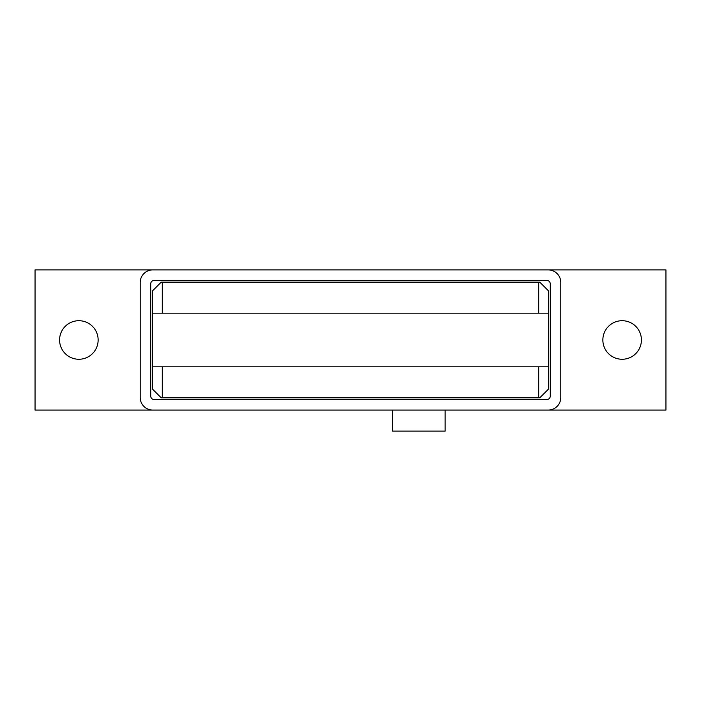 <?xml version="1.0" encoding="UTF-8"?>
<svg xmlns="http://www.w3.org/2000/svg" width="701" height="701" viewBox="0 0 701 701"><rect width="100%" height="100%" fill="white"/><g stroke="black" fill="none" stroke-linecap="round" stroke-linejoin="round"><path stroke-width="1.05" d="M98.14 339.985A19.277 19.277 0 0 1 78.862 359.262A19.277 19.277 0 0 1 59.585 339.985A19.277 19.277 0 0 1 78.862 320.707A19.277 19.277 0 0 1 98.14 339.985M641.415 339.985A19.277 19.277 0 0 1 622.137 359.262A19.277 19.277 0 0 1 602.86 339.985A19.277 19.277 0 0 1 622.137 320.707A19.277 19.277 0 0 1 641.415 339.985M445.135 410.085L445.135 431.115L392.56 431.115L392.56 410.085M546.78 399.57L154.22 399.57A3.505 3.505 0 0 1 150.715 396.065L150.715 283.905A3.505 3.505 0 0 1 154.22 280.4L546.78 280.4A3.505 3.505 0 0 1 550.285 283.905L550.285 396.065A3.505 3.505 0 0 1 546.78 399.57M152.818 410.085A12.618 12.618 0 0 1 140.2 397.467L140.2 282.503A12.618 12.618 0 0 1 152.818 269.885L548.182 269.885A12.618 12.618 0 0 1 560.8 282.503L560.8 397.467A12.618 12.618 0 0 1 548.182 410.085L35.05 410.085L35.05 269.885L152.818 269.885M548.182 269.885L665.95 269.885L665.95 410.085L548.182 410.085M162.281 313.172L162.281 282.152L161.23 282.152L152.468 290.915L152.468 389.055L161.23 397.817L162.281 397.817L162.281 366.798M152.468 366.798L548.533 366.798L548.533 313.172L152.468 313.172M548.533 313.172L548.533 290.915L539.77 282.152L538.718 282.152L538.718 313.172M538.718 366.798L538.718 397.817L539.77 397.817L548.533 389.055L548.533 366.798M162.281 282.152L538.718 282.152M538.718 397.817L162.281 397.817"/></g></svg>
